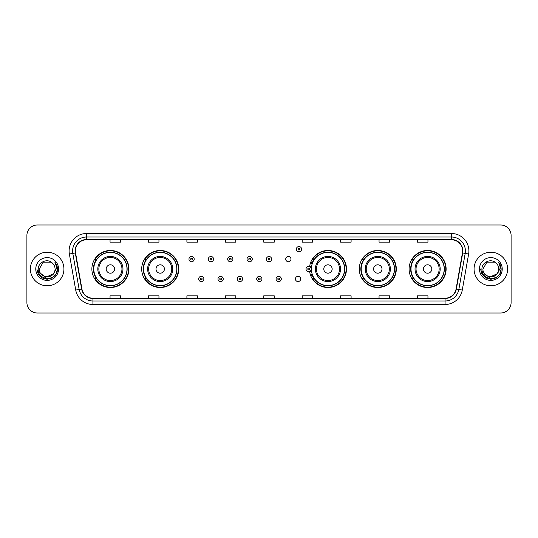 <?xml version="1.0" encoding="UTF-8"?>
<svg xmlns="http://www.w3.org/2000/svg" width="538" height="538" viewBox="0 0 538 538"><rect width="100%" height="100%" fill="white"/><g stroke="black" fill="none" stroke-linecap="round" stroke-linejoin="round"><path stroke-width="0.81" d="M409.088 269A18.514 18.514 0 0 0 427.602 287.514A18.514 18.514 0 0 0 446.123 269A18.514 18.514 0 0 0 427.602 250.486A18.514 18.514 0 0 0 409.088 269M359.27 269A18.514 18.514 0 0 0 377.79 287.514A18.514 18.514 0 0 0 396.304 269A18.514 18.514 0 0 0 377.79 250.486A18.514 18.514 0 0 0 359.27 269M309.619 271.434A18.514 18.514 0 0 0 329.189 287.474A18.514 18.514 0 0 0 346.485 269A18.514 18.514 0 0 0 329.189 250.526A18.514 18.514 0 0 0 309.619 266.566M141.696 269A18.514 18.514 0 0 0 160.21 287.514A18.514 18.514 0 0 0 178.73 269A18.514 18.514 0 0 0 160.21 250.486A18.514 18.514 0 0 0 141.696 269M91.877 269A18.514 18.514 0 0 0 110.398 287.514A18.514 18.514 0 0 0 128.912 269A18.514 18.514 0 0 0 110.398 250.486A18.514 18.514 0 0 0 91.877 269M295.409 278.96A2.623 2.623 0 0 0 298.032 281.576A2.623 2.623 0 0 0 300.648 278.96A2.623 2.623 0 0 0 298.032 276.337A2.623 2.623 0 0 0 295.409 278.96M285.732 259.114A2.623 2.623 0 0 0 288.355 261.73A2.623 2.623 0 0 0 290.977 259.114A2.623 2.623 0 0 0 288.355 256.491A2.623 2.623 0 0 0 285.732 259.114M96.322 278.435A16.94 16.94 0 0 1 96.322 259.565M146.134 278.435A16.94 16.94 0 0 1 146.134 259.565M313.896 278.435A16.94 16.94 0 0 1 312.148 275.053M363.715 278.435A16.94 16.94 0 0 1 363.715 259.565M413.527 278.435A16.94 16.94 0 0 1 413.527 259.565M312.148 262.947A16.94 16.94 0 0 1 313.896 259.565M26.9 235.462L26.9 302.538A10.478 10.478 0 0 0 37.378 313.015L500.622 313.015A10.478 10.478 0 0 0 511.1 302.538L511.1 235.462A10.478 10.478 0 0 0 500.622 224.985L37.378 224.985A10.478 10.478 0 0 0 26.9 235.462L26.9 302.538M30.39 269A16.772 16.772 0 0 0 47.162 285.772A16.772 16.772 0 0 0 63.928 269A16.772 16.772 0 0 0 47.162 252.228A16.772 16.772 0 0 0 30.39 269A16.772 16.772 0 0 0 47.162 285.772A16.772 16.772 0 0 0 63.928 269A16.772 16.772 0 0 0 47.162 252.228A16.772 16.772 0 0 0 30.39 269M474.072 269A16.772 16.772 0 0 0 490.838 285.772A16.772 16.772 0 0 0 507.61 269A16.772 16.772 0 0 0 490.838 252.228A16.772 16.772 0 0 0 474.072 269A16.772 16.772 0 0 0 490.838 285.772A16.772 16.772 0 0 0 507.61 269A16.772 16.772 0 0 0 490.838 252.228A16.772 16.772 0 0 0 474.072 269M75.387 250.97A11.177 11.177 0 0 1 86.571 239.793L451.429 239.793A11.177 11.177 0 0 1 462.438 252.914L456.083 288.967A11.177 11.177 0 0 1 445.074 298.207L92.926 298.207A11.177 11.177 0 0 1 81.917 288.967L75.562 252.914A11.177 11.177 0 0 1 75.387 250.97M75.112 250.97A11.459 11.459 0 0 0 75.286 252.961L81.642 289.014A11.459 11.459 0 0 0 92.926 298.482L445.074 298.482A11.459 11.459 0 0 0 456.358 289.014L462.714 252.961A11.459 11.459 0 0 0 451.429 239.518L86.571 239.518A11.459 11.459 0 0 0 75.112 250.97M69.368 254.01A17.465 17.465 0 0 1 86.571 233.505L451.429 233.505A17.465 17.465 0 0 1 468.632 254.01L462.276 290.063A17.465 17.465 0 0 1 445.074 304.495L92.926 304.495A17.465 17.465 0 0 1 75.724 290.063L69.368 254.01L72.805 253.398A13.975 13.975 0 0 1 86.571 237.002L451.429 237.002A13.975 13.975 0 0 1 465.195 253.398L458.833 289.451A13.975 13.975 0 0 1 445.074 300.998L92.926 300.998A13.975 13.975 0 0 1 79.167 289.451L72.805 253.398A13.975 13.975 0 0 1 72.596 250.97M500.622 224.985L37.378 224.985M37.378 313.015L500.622 313.015M511.1 302.538L511.1 235.462M456.358 289.014L458.833 289.451L465.195 253.398L468.632 254.01M263.761 239.793L263.761 242.161L274.239 242.161L274.239 239.793M225.328 239.793L225.328 242.161L235.812 242.161L235.812 239.793M186.901 239.793L186.901 242.161L197.385 242.161L197.385 239.793M148.475 239.793L148.475 242.161L158.952 242.161L158.952 239.793M110.048 239.793L110.048 242.161L120.525 242.161L120.525 239.793M302.188 239.793L302.188 242.161L312.672 242.161L312.672 239.793M340.615 239.793L340.615 242.161L351.099 242.161L351.099 239.793M379.048 239.793L379.048 242.161L389.525 242.161L389.525 239.793M417.475 239.793L417.475 242.161L427.952 242.161L427.952 239.793M274.239 298.207L274.239 295.839L263.761 295.839L263.761 298.207M235.812 298.207L235.812 295.839L225.328 295.839L225.328 298.207M197.385 298.207L197.385 295.839L186.901 295.839L186.901 298.207M158.952 298.207L158.952 295.839L148.475 295.839L148.475 298.207M120.525 298.207L120.525 295.839L110.048 295.839L110.048 298.207M312.672 298.207L312.672 295.839L302.188 295.839L302.188 298.207M351.099 298.207L351.099 295.839L340.615 295.839L340.615 298.207M389.525 298.207L389.525 295.839L379.048 295.839L379.048 298.207M427.952 298.207L427.952 295.839L417.475 295.839L417.475 298.207M53.215 274.071C49.019 279.74 38.857 276.115 39.267 269C38.783 279.188 55.542 279.188 55.058 269C55.542 279.188 38.783 279.188 39.267 269L43.215 262.161L51.11 262.161L52.334 263.035C47.492 257.951 38.158 262.14 38.245 269C37.357 281.192 57.122 281.509 57.445 269.592L57.458 269C57.431 266.411 56.571 264.138 54.876 262.174C56.167 264.293 56.618 266.566 56.234 269L53.215 274.071A7.895 7.895 0 0 0 55.058 269C55.542 279.188 38.783 279.188 39.267 269L43.215 262.161M55.058 269A7.895 7.895 0 0 0 52.334 263.035M53.719 273.654L45.481 277.386L38.494 271.562M35.77 269A11.392 11.392 0 0 0 47.162 280.392A11.392 11.392 0 0 0 58.555 269A11.392 11.392 0 0 0 47.162 257.608A11.392 11.392 0 0 0 35.77 269M54.876 262.174L57.458 269.303L56.974 265.88L57.458 269.303L56.974 265.88L57.458 269.303L54.95 262.262L57.458 269.296L54.95 262.262L57.458 269L56.08 274.151L52.314 277.917L47.162 279.296L42.011 277.917L38.245 274.151L36.866 269M54.95 262.262L57.458 269.303M114.587 269A4.19 4.19 0 0 0 110.398 264.81A4.19 4.19 0 0 0 106.201 269A4.19 4.19 0 0 0 110.398 273.19A4.19 4.19 0 0 0 114.587 269M122.973 269A12.576 12.576 0 0 0 110.398 256.424A12.576 12.576 0 0 0 97.815 269A12.576 12.576 0 0 0 110.398 281.576A12.576 12.576 0 0 0 122.973 269A12.576 12.576 0 0 1 110.398 281.576A12.576 12.576 0 0 1 97.815 269M126.988 269A16.597 16.597 0 0 0 110.398 252.403A16.597 16.597 0 0 0 93.8 269A16.597 16.597 0 0 0 110.398 285.597A16.597 16.597 0 0 0 126.988 269M128.562 269A18.164 18.164 0 0 1 94.87 278.435L96.551 278.435A16.752 16.752 0 0 0 127.143 269.04A16.752 16.752 0 0 0 96.551 259.565L94.87 259.565A18.164 18.164 0 0 1 128.562 269M164.406 269A4.19 4.19 0 0 0 160.21 264.81A4.19 4.19 0 0 0 156.02 269A4.19 4.19 0 0 0 160.21 273.19A4.19 4.19 0 0 0 164.406 269M172.792 269A12.576 12.576 0 0 0 160.21 256.424A12.576 12.576 0 0 0 147.634 269A12.576 12.576 0 0 0 160.21 281.576A12.576 12.576 0 0 0 172.792 269A12.576 12.576 0 0 1 160.21 281.576A12.576 12.576 0 0 1 147.634 269M176.807 269A16.597 16.597 0 0 0 160.21 252.403A16.597 16.597 0 0 0 143.619 269A16.597 16.597 0 0 0 160.21 285.597A16.597 16.597 0 0 0 176.807 269M178.381 269A18.164 18.164 0 0 1 144.688 278.435L146.37 278.435A16.752 16.752 0 0 0 176.962 269.04A16.752 16.752 0 0 0 146.37 259.565L144.688 259.565A18.164 18.164 0 0 1 178.381 269M332.161 269A4.19 4.19 0 0 0 327.972 264.81A4.19 4.19 0 0 0 323.775 269A4.19 4.19 0 0 0 327.972 273.19A4.19 4.19 0 0 0 332.161 269M340.547 269A12.576 12.576 0 0 0 327.972 256.424A12.576 12.576 0 0 0 315.396 269A12.576 12.576 0 0 0 327.972 281.576A12.576 12.576 0 0 0 340.547 269A12.576 12.576 0 0 1 327.972 281.576A12.576 12.576 0 0 1 315.396 269M344.562 269A16.597 16.597 0 0 0 327.972 252.403A16.597 16.597 0 0 0 311.374 269A16.597 16.597 0 0 0 327.972 285.597A16.597 16.597 0 0 0 344.562 269M346.136 269A18.164 18.164 0 0 1 312.444 278.435L314.131 278.435A16.752 16.752 0 0 0 344.724 269.04A16.752 16.752 0 0 0 314.131 259.565L312.444 259.565A18.164 18.164 0 0 1 346.136 269M381.98 269A4.19 4.19 0 0 0 377.79 264.81A4.19 4.19 0 0 0 373.594 269A4.19 4.19 0 0 0 377.79 273.19A4.19 4.19 0 0 0 381.98 269M390.366 269A12.576 12.576 0 0 0 377.79 256.424A12.576 12.576 0 0 0 365.208 269A12.576 12.576 0 0 0 377.79 281.576A12.576 12.576 0 0 0 390.366 269A12.576 12.576 0 0 1 377.79 281.576A12.576 12.576 0 0 1 365.208 269M394.381 269A16.597 16.597 0 0 0 377.79 252.403A16.597 16.597 0 0 0 361.193 269A16.597 16.597 0 0 0 377.79 285.597A16.597 16.597 0 0 0 394.381 269M395.955 269A18.164 18.164 0 0 1 362.262 278.435L363.944 278.435A16.752 16.752 0 0 0 394.536 269.04A16.752 16.752 0 0 0 363.944 259.565L362.262 259.565A18.164 18.164 0 0 1 395.955 269M431.799 269A4.19 4.19 0 0 0 427.602 264.81A4.19 4.19 0 0 0 423.413 269A4.19 4.19 0 0 0 427.602 273.19A4.19 4.19 0 0 0 431.799 269M440.185 269A12.576 12.576 0 0 0 427.602 256.424A12.576 12.576 0 0 0 415.027 269A12.576 12.576 0 0 0 427.602 281.576A12.576 12.576 0 0 0 440.185 269A12.576 12.576 0 0 1 427.602 281.576A12.576 12.576 0 0 1 415.027 269M444.2 269A16.597 16.597 0 0 0 427.602 252.403A16.597 16.597 0 0 0 411.012 269A16.597 16.597 0 0 0 427.602 285.597A16.597 16.597 0 0 0 444.2 269M445.773 269A18.164 18.164 0 0 1 412.081 278.435L413.762 278.435A16.752 16.752 0 0 0 444.354 269.04A16.752 16.752 0 0 0 413.762 259.565L412.081 259.565A18.164 18.164 0 0 1 445.773 269M498.733 269C499.217 279.188 482.458 279.188 482.942 269L486.89 262.161L494.785 262.161L496.009 263.035C491.167 257.951 481.833 262.14 481.92 269C481.033 281.192 500.797 281.509 501.12 269.592L501.134 269C501.107 266.411 500.246 264.138 498.551 262.174C499.842 264.293 500.293 266.566 499.91 269L496.89 274.071A7.895 7.895 0 0 0 498.733 269C499.217 279.188 482.458 279.188 482.942 269C482.458 279.188 499.217 279.188 498.733 269A7.895 7.895 0 0 0 496.009 263.035M496.89 274.071C492.7 279.74 482.532 276.115 482.942 269M497.394 273.654L489.156 277.386L482.169 271.562M479.445 269A11.392 11.392 0 0 0 490.838 280.392A11.392 11.392 0 0 0 502.23 269A11.392 11.392 0 0 0 490.838 257.608A11.392 11.392 0 0 0 479.445 269M498.551 262.174L501.134 269.303L500.649 265.88L501.134 269.303L500.649 265.88L501.134 269.303L498.625 262.262L501.134 269.296L498.625 262.262L501.134 269L499.755 274.151L495.989 277.917L490.838 279.296L485.686 277.917L481.92 274.151L480.542 269M498.625 262.262L501.134 269.303M194.205 259.114A2.623 2.623 0 0 1 191.582 261.73A2.623 2.623 0 0 1 188.966 259.114A2.623 2.623 0 0 1 191.582 256.491A2.623 2.623 0 0 1 194.205 259.114A2.623 2.623 0 0 0 191.582 256.491A2.623 2.623 0 0 0 188.966 259.114M213.559 259.114A2.623 2.623 0 0 1 210.936 261.73A2.623 2.623 0 0 1 208.32 259.114A2.623 2.623 0 0 1 210.936 256.491A2.623 2.623 0 0 1 213.559 259.114A2.623 2.623 0 0 0 210.936 256.491A2.623 2.623 0 0 0 208.32 259.114M232.914 259.114A2.623 2.623 0 0 1 230.291 261.73A2.623 2.623 0 0 1 227.675 259.114A2.623 2.623 0 0 1 230.291 256.491A2.623 2.623 0 0 1 232.914 259.114A2.623 2.623 0 0 0 230.291 256.491A2.623 2.623 0 0 0 227.675 259.114M252.268 259.114A2.623 2.623 0 0 1 249.645 261.73A2.623 2.623 0 0 1 247.023 259.114A2.623 2.623 0 0 1 249.645 256.491A2.623 2.623 0 0 1 252.268 259.114A2.623 2.623 0 0 0 249.645 256.491A2.623 2.623 0 0 0 247.023 259.114M271.623 259.114A2.623 2.623 0 0 1 269 261.73A2.623 2.623 0 0 1 266.377 259.114A2.623 2.623 0 0 1 269 256.491A2.623 2.623 0 0 1 271.623 259.114A2.623 2.623 0 0 0 269 256.491A2.623 2.623 0 0 0 266.377 259.114M301.596 249.155A2.623 2.623 0 0 1 298.973 251.777A2.623 2.623 0 0 1 296.357 249.155A2.623 2.623 0 0 1 298.973 246.538A2.623 2.623 0 0 1 301.596 249.155A2.623 2.623 0 0 0 298.973 246.538A2.623 2.623 0 0 0 296.357 249.155M198.643 278.96A2.623 2.623 0 0 1 201.259 276.337A2.623 2.623 0 0 1 203.882 278.96A2.623 2.623 0 0 1 201.259 281.576A2.623 2.623 0 0 1 198.643 278.96A2.623 2.623 0 0 0 201.259 281.576A2.623 2.623 0 0 0 203.882 278.96M217.998 278.96A2.623 2.623 0 0 1 220.614 276.337A2.623 2.623 0 0 1 223.236 278.96A2.623 2.623 0 0 1 220.614 281.576A2.623 2.623 0 0 1 217.998 278.96A2.623 2.623 0 0 0 220.614 281.576A2.623 2.623 0 0 0 223.236 278.96M237.352 278.96A2.623 2.623 0 0 1 239.968 276.337A2.623 2.623 0 0 1 242.591 278.96A2.623 2.623 0 0 1 239.968 281.576A2.623 2.623 0 0 1 237.352 278.96A2.623 2.623 0 0 0 239.968 281.576A2.623 2.623 0 0 0 242.591 278.96M256.7 278.96A2.623 2.623 0 0 1 259.323 276.337A2.623 2.623 0 0 1 261.945 278.96A2.623 2.623 0 0 1 259.323 281.576A2.623 2.623 0 0 1 256.7 278.96A2.623 2.623 0 0 0 259.323 281.576A2.623 2.623 0 0 0 261.945 278.96M276.055 278.96A2.623 2.623 0 0 1 278.677 276.337A2.623 2.623 0 0 1 281.3 278.96A2.623 2.623 0 0 1 278.677 281.576A2.623 2.623 0 0 1 276.055 278.96A2.623 2.623 0 0 0 278.677 281.576A2.623 2.623 0 0 0 281.3 278.96M310.702 262.322A6.987 6.987 0 0 1 312.45 263.136M306.028 269A2.623 2.623 0 0 1 308.651 266.377A2.623 2.623 0 0 1 311.273 269A2.623 2.623 0 0 1 308.651 271.623A2.623 2.623 0 0 1 306.028 269A2.623 2.623 0 0 0 308.651 271.623A2.623 2.623 0 0 0 311.273 269M312.45 274.864A6.987 6.987 0 0 1 310.702 275.678A6.987 6.987 0 0 0 312.45 274.864M451.429 233.505L451.429 239.518M72.805 253.398L75.286 252.961M92.926 304.495L92.926 298.482M445.074 298.482L445.074 304.495M75.724 290.063L81.642 289.014M462.714 252.961L465.195 253.398M86.571 233.505L86.571 239.518M458.833 289.451L462.276 290.063M121.951 269A11.554 11.554 0 0 0 110.398 257.446A11.554 11.554 0 0 0 98.844 269A11.554 11.554 0 0 0 110.398 280.554A11.554 11.554 0 0 0 121.951 269M171.763 269A11.554 11.554 0 0 0 160.21 257.446A11.554 11.554 0 0 0 148.656 269A11.554 11.554 0 0 0 160.21 280.554A11.554 11.554 0 0 0 171.763 269M339.525 269A11.554 11.554 0 0 0 327.972 257.446A11.554 11.554 0 0 0 316.418 269A11.554 11.554 0 0 0 327.972 280.554A11.554 11.554 0 0 0 339.525 269M389.344 269A11.554 11.554 0 0 0 377.79 257.446A11.554 11.554 0 0 0 366.237 269A11.554 11.554 0 0 0 377.79 280.554A11.554 11.554 0 0 0 389.344 269M439.156 269A11.554 11.554 0 0 0 427.602 257.446A11.554 11.554 0 0 0 416.049 269A11.554 11.554 0 0 0 427.602 280.554A11.554 11.554 0 0 0 439.156 269M190.708 259.114A0.874 0.874 0 0 0 191.582 259.988A0.874 0.874 0 0 0 192.456 259.114A0.874 0.874 0 0 0 191.582 258.24A0.874 0.874 0 0 0 190.708 259.114M210.062 259.114A0.874 0.874 0 0 0 210.936 259.988A0.874 0.874 0 0 0 211.811 259.114A0.874 0.874 0 0 0 210.936 258.24A0.874 0.874 0 0 0 210.062 259.114M229.417 259.114A0.874 0.874 0 0 0 230.291 259.988A0.874 0.874 0 0 0 231.165 259.114A0.874 0.874 0 0 0 230.291 258.24A0.874 0.874 0 0 0 229.417 259.114M248.771 259.114A0.874 0.874 0 0 0 249.645 259.988A0.874 0.874 0 0 0 250.52 259.114A0.874 0.874 0 0 0 249.645 258.24A0.874 0.874 0 0 0 248.771 259.114M268.126 259.114A0.874 0.874 0 0 0 269 259.988A0.874 0.874 0 0 0 269.874 259.114A0.874 0.874 0 0 0 269 258.24A0.874 0.874 0 0 0 268.126 259.114M298.099 249.155A0.874 0.874 0 0 0 298.973 250.029A0.874 0.874 0 0 0 299.848 249.155A0.874 0.874 0 0 0 298.973 248.28A0.874 0.874 0 0 0 298.099 249.155M202.133 278.96A0.874 0.874 0 0 0 201.259 278.085A0.874 0.874 0 0 0 200.385 278.96A0.874 0.874 0 0 0 201.259 279.827A0.874 0.874 0 0 0 202.133 278.96M221.488 278.96A0.874 0.874 0 0 0 220.614 278.085A0.874 0.874 0 0 0 219.739 278.96A0.874 0.874 0 0 0 220.614 279.827A0.874 0.874 0 0 0 221.488 278.96M240.842 278.96A0.874 0.874 0 0 0 239.968 278.085A0.874 0.874 0 0 0 239.094 278.96A0.874 0.874 0 0 0 239.968 279.827A0.874 0.874 0 0 0 240.842 278.96M260.197 278.96A0.874 0.874 0 0 0 259.323 278.085A0.874 0.874 0 0 0 258.448 278.96A0.874 0.874 0 0 0 259.323 279.827A0.874 0.874 0 0 0 260.197 278.96M279.552 278.96A0.874 0.874 0 0 0 278.677 278.085A0.874 0.874 0 0 0 277.803 278.96A0.874 0.874 0 0 0 278.677 279.827A0.874 0.874 0 0 0 279.552 278.96M311.468 270.755A3.322 3.322 0 0 1 309.72 272.141M312.208 263.815A6.288 6.288 0 0 0 310.46 262.981M309.525 269A0.874 0.874 0 0 0 308.651 268.126A0.874 0.874 0 0 0 307.776 269A0.874 0.874 0 0 0 308.651 269.874A0.874 0.874 0 0 0 309.525 269M310.46 275.019A6.288 6.288 0 0 0 312.208 274.185M309.72 265.859A3.322 3.322 0 0 1 311.468 267.245"/></g></svg>
